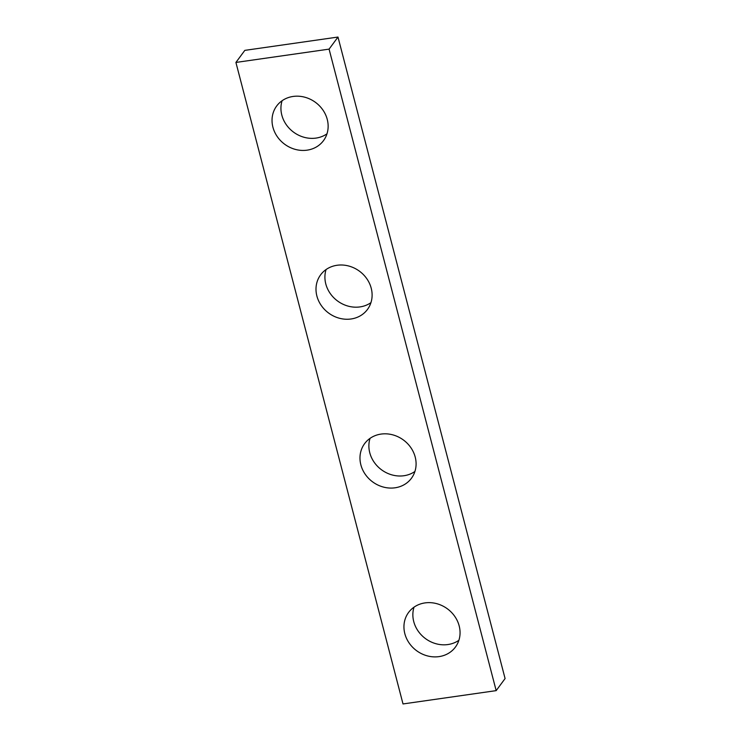 <?xml version="1.0" encoding="UTF-8"?>
<svg xmlns="http://www.w3.org/2000/svg" width="741" height="741" viewBox="0 0 741 741"><rect width="100%" height="100%" fill="white"/><g stroke="black" fill="none" stroke-linecap="round" stroke-linejoin="round"><path stroke-width="1.11" d="M235.916 62.439L329.078 49.128L337.989 37.05L505.084 678.561L496.174 690.631L403.011 703.95L235.916 62.439L244.826 50.369L337.989 37.05M329.078 49.128L496.174 690.631M326.976 133.825A29.121 25.991 36.4 0 1 315.99 138.095A29.121 25.991 36.4 0 1 288.786 127.832A29.121 25.991 36.4 0 1 282.099 100.72M370.954 302.643A29.121 25.991 36.4 0 1 359.959 306.913A29.121 25.991 36.4 0 1 332.755 296.65A29.121 25.991 36.4 0 1 326.077 269.539M414.923 471.461A29.121 25.991 36.4 0 1 403.938 475.731A29.121 25.991 36.4 0 1 376.734 465.468A29.121 25.991 36.4 0 1 370.046 438.357M458.901 640.28A29.121 25.991 36.4 0 1 447.907 644.55A29.121 25.991 36.4 0 1 420.703 634.287A29.121 25.991 36.4 0 1 414.024 607.175M293.093 96.45A29.121 25.991 36.4 0 1 322.919 110.02A29.121 25.991 36.4 0 1 323.521 140.595A29.121 25.991 36.4 0 1 307.08 150.164A29.121 25.991 36.4 0 1 277.254 136.603A29.121 25.991 36.4 0 1 276.652 106.028A29.121 25.991 36.4 0 1 293.093 96.45M337.062 265.269A29.121 25.991 36.4 0 1 366.888 278.838A29.121 25.991 36.4 0 1 367.49 309.414A29.121 25.991 36.4 0 1 351.058 318.982A29.121 25.991 36.4 0 1 321.224 305.422A29.121 25.991 36.4 0 1 320.621 274.846A29.121 25.991 36.4 0 1 337.062 265.269M381.041 434.087A29.121 25.991 36.4 0 1 410.866 447.657A29.121 25.991 36.4 0 1 411.468 478.232A29.121 25.991 36.4 0 1 395.027 487.8A29.121 25.991 36.4 0 1 365.202 474.24A29.121 25.991 36.4 0 1 364.6 443.655A29.121 25.991 36.4 0 1 381.041 434.087M425.01 602.905A29.121 25.991 36.4 0 1 454.835 616.475A29.121 25.991 36.4 0 1 455.437 647.05A29.121 25.991 36.4 0 1 439.005 656.619A29.121 25.991 36.4 0 1 409.171 643.058A29.121 25.991 36.4 0 1 408.569 612.474A29.121 25.991 36.4 0 1 425.01 602.905"/></g></svg>
